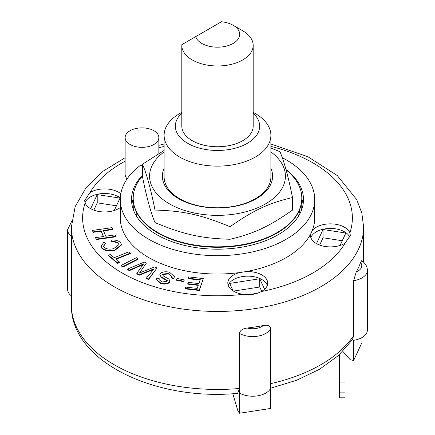 <?xml version="1.0" encoding="UTF-8"?>
<svg xmlns="http://www.w3.org/2000/svg" width="435" height="435" viewBox="0 0 435 435"><rect width="100%" height="100%" fill="white"/><g stroke="black" fill="none" stroke-linecap="round" stroke-linejoin="round"><path stroke-width="0.65" d="M253.186 45.376L253.186 126.134A35.686 20.603 180 0 1 217.5 146.736A35.686 20.603 180 0 1 181.814 126.134L181.814 45.376A35.686 20.603 0 0 0 217.5 65.979A35.686 20.603 0 0 0 253.186 45.376A35.686 20.603 0 0 0 242.735 30.809L233.198 25.301A22.196 12.816 180 0 1 227.809 45.713A22.196 12.816 180 0 1 195.663 36.665L181.835 44.658A35.686 20.603 0 0 0 181.814 45.376M195.663 36.665L221.431 21.75A22.196 12.816 180 0 1 233.198 25.301M221.431 21.75L181.835 44.658M136.226 211.54L136.226 215.205A82.046 47.371 0 0 0 136.226 215.211L135.916 215.211M299.084 215.211L298.774 215.211A82.046 47.371 0 0 0 299.525 209.849M136.465 216.141A82.046 47.371 180 0 1 136.226 215.211M298.774 215.211A82.046 47.371 180 0 1 298.535 216.141M142.495 175.958A84.298 48.666 0 0 0 133.202 198.17A84.298 48.666 0 0 0 214.504 246.808A84.298 48.666 0 0 0 301.798 198.17A84.298 48.666 0 0 0 286.061 169.857M133.202 198.17L133.202 198.632A84.298 48.666 0 0 0 214.504 247.265A84.298 48.666 0 0 0 301.798 198.632L301.798 198.17M164.115 168.253A55.109 31.82 0 0 0 178.529 198.643A55.109 31.82 0 0 0 244.791 203.787A55.109 31.82 0 0 0 270.885 168.253M181.814 112.322L179.747 113.513A53.385 30.825 0 0 0 164.115 135.307L164.115 176.958A53.385 30.825 0 0 0 179.747 198.751A53.385 30.825 0 0 0 237.929 205.434A53.385 30.825 0 0 0 270.885 176.958L270.885 135.307A53.385 30.825 0 0 0 255.253 113.513L253.186 112.322M164.115 151.902A67.925 39.215 0 0 0 154.104 162.065A67.925 39.215 0 0 0 227.625 214.923A67.925 39.215 0 0 0 270.885 151.902M270.885 148.009L279.988 151.712C284.158 161.461 288.329 176.74 292.505 197.539C268.607 203.172 253.909 210.034 230.017 226.711C201.334 214.819 183.69 210.899 155.012 210.056C150.842 189.252 146.671 173.978 142.495 164.223L164.115 150.45M142.495 164.223L142.495 176.779C146.671 197.577 150.842 212.856 155.012 222.606C183.69 234.503 201.334 238.418 230.017 239.266C253.909 233.633 268.607 226.771 292.505 210.094L292.505 197.539M155.012 210.056L155.012 222.606M230.017 226.711L230.017 239.266M345.064 392.114L345.064 368.015L339.447 368.015L339.447 397.813L345.064 397.813L345.064 392.114L339.447 392.114M345.064 353.9L345.064 368.015M339.447 354.655L339.447 368.015M185.218 288.405L185.685 287.078L197.18 288.416L198.398 284.93L187.762 283.691L188.23 282.364L198.86 283.604L200.258 279.623L188.186 278.215L188.649 276.888L203.308 278.596L199.301 290.047L185.218 288.405L185.218 288.862L199.301 290.504L199.301 290.047M198.246 285.376L187.762 284.153L187.762 283.691M200.1 280.064L188.186 278.672L188.186 278.215M199.301 290.504L203.308 278.596M95.515 237.646L103.492 236.526L101.067 230.767L93.09 231.888L92.465 230.409L112.121 227.646L112.747 229.125L103.345 230.447L105.77 236.205L115.172 234.884L115.797 236.363L96.14 239.125L95.515 237.646L96.14 239.125M103.307 236.553L101.067 230.767M101.067 231.23L93.09 232.35L93.09 231.888M93.09 232.35L92.465 230.409M103.525 230.882L112.747 229.588L112.747 229.125M96.14 239.587L115.797 236.825L115.797 236.363M119.549 262.136L117.619 262.903L108.462 255.242L110.392 254.47L114.22 257.678L128.939 251.811L130.44 253.067L115.721 258.928L119.549 262.136L119.549 262.593L117.619 263.365L117.619 262.903M117.619 263.365L108.462 255.698L108.462 255.242M116.091 259.244L130.44 253.523L130.44 253.067M176.382 279.765L177.143 278.487L184.353 279.917L183.592 281.195L176.382 279.765L176.382 280.227L183.592 281.657L183.592 281.195M183.592 281.657L184.353 279.917M121.18 265.421L136.362 257.699L138.102 258.847L122.926 266.563L121.18 265.421L121.18 265.883L122.926 267.025L122.926 266.563M122.926 267.025L138.102 259.303L138.102 258.847M120.604 242.648L121.398 244.579L114.813 250.011C109.125 251.147 104.753 250.375 101.703 247.689L101.099 246.02L103.911 242.273L105.564 243.513L103.497 246.134L103.889 247.189C106.385 249.141 109.658 249.619 113.704 248.624L119.016 244.513L118.576 243.344C117.048 241.903 114.72 241.305 111.577 241.555L111.088 240.011C115.34 239.756 118.51 240.637 120.604 242.648M121.398 244.579L121.398 245.035L114.813 250.468L114.813 250.011M114.813 250.468C109.125 251.609 104.753 250.837 101.703 248.146L101.703 247.689M101.703 248.146L101.099 246.02M103.514 246.362L105.564 243.513M119.005 244.747L118.576 243.344M118.576 243.801C117.048 242.36 114.72 241.768 111.577 242.018L111.577 241.555M111.577 242.018L111.088 240.011M168.573 273.479L162.674 274.072L162.489 274.659L163.495 276.067L168.91 279.074L169.922 280.972L169.514 282.081C167.355 283.663 164.457 284.022 160.814 283.158L156.453 279.308L156.926 278.068L159.286 278.748L159.014 279.493L161.771 281.923L167.067 281.494L167.203 280.379L161.14 276.872L159.824 274.621L160.259 273.452C162.554 271.772 165.643 271.364 169.525 272.239L174.457 276.578L173.842 278.21L171.477 277.53L171.858 276.442L168.573 273.479L168.573 273.936L162.674 274.534L162.674 274.072M162.674 274.534L162.511 274.893M169.922 280.972L169.514 282.081M169.514 282.538C167.355 284.12 164.457 284.485 160.814 283.62L156.453 279.77L156.453 279.308M159.041 279.727L159.286 278.748M167.35 280.852L167.203 280.379L167.203 280.836L161.14 277.329L161.14 276.872M161.14 277.329L159.824 274.621M174.457 276.578L173.842 278.21M173.842 278.672L171.477 277.992L171.477 277.53M171.841 276.671L168.573 273.936M146.394 278.085L152.288 270.972A487.662 281.548 180 0 1 154.12 268.77L139.254 274.741L136.807 273.376L143.642 263.86L129.445 270.146L127.33 269.156L144.306 262.066L146.426 263.061L139.461 273.022L154.653 266.916L157.024 268.025L148.509 279.074L146.394 278.085L146.394 278.547L148.509 279.536L148.509 279.074M153.571 269.423L151.032 270.467L151.032 270.01M151.032 270.467L139.254 275.203L139.254 274.741M139.254 275.203L136.807 273.832L136.807 273.376M143.055 264.567L140.326 265.796L140.326 265.334M140.326 265.796L129.445 270.608L129.445 270.146M129.445 270.608L127.33 269.618L127.33 269.156M140.331 271.777L146.426 263.061M140.331 272.234L140.016 272.799M148.509 279.536L157.024 268.025M270.624 328.604C270.38 325.831 267.944 324.809 263.305 325.538A12.925 7.46 180 0 1 247.2 328.028C242.507 328.675 239.957 330.469 239.549 333.411A18.547 10.706 0 0 0 257.498 336.206A18.547 10.706 0 0 0 270.624 328.604L270.624 408.443L239.549 413.25L237.994 411.178L232.801 393.708M247.2 328.028A146.111 84.357 0 0 0 263.305 325.538M367.406 270.342C367.303 266.432 365.378 263.224 361.637 260.706L360.561 262.582A12.925 7.46 180 0 1 356.243 271.88L353.611 280.689A18.547 10.706 0 0 0 367.406 270.342L367.406 329.991A18.547 10.706 0 0 1 353.611 340.344L353.611 360.533L361.936 342.59L361.936 337.582M356.243 271.88A146.111 84.357 0 0 0 360.561 262.582M353.611 360.533L350.175 359.669L342.829 351.377M270.624 388.216L296.583 380.272L319.437 369.326L338.321 355.678L352.475 339.659L353.611 335.755A146.111 84.357 180 0 1 270.624 383.665L270.624 388.254A18.547 10.706 0 0 1 257.498 395.855A18.547 10.706 0 0 1 239.549 393.061L239.549 388.471A146.111 84.357 180 0 1 71.389 305.082C70.252 361.159 155.045 401.315 237.608 393.36L239.549 388.471L239.549 413.25M353.611 335.755L353.611 280.689M233.421 291.097L259.733 287.029L261.723 291.309M319.649 245.068L323.036 237.771L342.258 240.745M93.835 210.138L97.222 202.84L116.444 205.809M233.149 290.933L229.664 283.419L259.733 278.77L259.733 287.029M316.49 243.622L323.036 229.511L345.836 233.04L340.078 245.443M323.036 229.511L323.036 237.771M90.676 208.686L97.222 194.581L97.222 202.84M133.762 204.222L133.762 210.817L133.762 204.222M301.237 204.222L301.237 210.817L301.237 204.222M71.683 221.328L67.594 229.696L67.594 289.351A18.547 10.706 0 0 0 71.389 295.838M239.549 388.471L239.549 333.411M259.733 278.77L264.6 289.253M257.455 293.228L248.07 294.68M97.222 194.581L120.022 198.104L114.264 210.507M282.266 157.688A97.222 56.131 180 0 1 314.722 199.545L314.722 217.902A97.222 56.131 180 0 1 312.151 230.724A97.222 56.131 180 0 1 310.574 234.117A97.222 56.131 180 0 1 245.59 271.636A97.222 56.131 180 0 1 239.712 272.544A97.222 56.131 180 0 1 120.277 217.902L120.277 199.545A97.222 56.131 180 0 1 140.043 165.626A16.862 9.733 180 0 0 142.495 165.686M349.979 237.727A19.95 11.517 0 0 0 349.87 237.423A19.95 11.517 0 0 0 330.198 228.44A19.95 11.517 0 0 0 310.856 237.662M312.151 230.724A19.95 11.517 180 0 1 332.329 223.905A19.95 11.517 180 0 1 349.87 232.834L350.354 235.422L345.069 243.176A19.95 11.517 180 0 1 323.145 246.096A19.95 11.517 180 0 1 310.454 235.368A19.95 11.517 180 0 1 310.574 234.117M120.277 207.549A19.95 11.517 180 0 1 100.197 211.671A19.95 11.517 180 0 1 85.129 202.966L84.646 200.519L89.931 192.623A19.95 11.517 180 0 1 120.805 193.722M120.321 197.936A19.95 11.517 0 0 0 100.023 193.814A19.95 11.517 0 0 0 85.042 202.732M267.302 285.382A19.95 11.517 0 0 0 245.59 276.225A19.95 11.517 0 0 0 228.201 285.382M245.59 271.636A19.95 11.517 180 0 1 267.704 283.087A19.95 11.517 180 0 1 261.283 291.553C256.074 294.326 250.103 295.251 243.366 294.321A19.95 11.517 180 0 1 227.804 283.087A19.95 11.517 180 0 1 239.712 272.544M127.112 178.877A16.862 9.733 180 0 1 125.139 174.31L125.139 137.601A16.862 9.733 180 0 1 141.022 127.885A16.862 9.733 180 0 1 158.742 136.476A16.862 9.733 180 0 1 158.857 137.601A16.862 9.733 180 0 1 148.449 146.595A16.862 9.733 180 0 1 130.081 144.485A16.862 9.733 180 0 1 125.139 137.601M314.722 199.545A97.222 56.131 180 0 1 217.5 255.677A97.222 56.131 180 0 1 120.277 199.545M285.969 169.519A85.983 49.639 180 0 1 303.483 199.545A85.983 49.639 180 0 1 250.402 245.411A85.983 49.639 180 0 1 156.703 234.65A85.983 49.639 180 0 1 131.517 199.545A85.983 49.639 180 0 1 142.495 175.278M164.115 135.307A53.385 30.825 0 0 0 179.747 157.106A53.385 30.825 0 0 0 237.929 163.783A53.385 30.825 0 0 0 270.885 135.307M253.186 113.182A42.146 24.333 180 0 1 243.779 145.154A42.146 24.333 180 0 1 187.697 143.338A42.146 24.333 180 0 1 181.814 113.182M131.887 204.135A85.983 49.639 180 0 1 133.208 198.936M301.792 198.936A85.983 49.639 180 0 1 303.113 204.135M339.447 382.022L345.064 382.022M160.814 283.62L160.814 283.158M67.594 229.696A18.547 10.706 0 0 0 71.389 236.189M71.389 305.082L71.389 227.081A146.111 84.357 0 0 0 114.182 286.725A146.111 84.357 0 0 0 273.414 305.011A146.111 84.357 0 0 0 363.611 227.081L361.855 213.085L356.705 199.611L337.337 175.615L307.893 156.736L270.885 144.007M270.885 146.394A134.872 77.865 180 0 1 349.87 232.834M345.069 243.176A134.872 77.865 180 0 1 261.283 291.553M243.366 294.321A134.872 77.865 180 0 1 85.129 202.966M89.931 192.623A134.872 77.865 180 0 1 125.139 161.157M158.857 147.78A134.872 77.865 180 0 1 164.115 146.394M363.611 262.234L363.611 227.081M164.115 144.007L158.857 145.312M125.139 157.688L102.981 171.27L86.005 187.757L75.163 206.652L71.389 227.081M158.857 153.468L158.857 137.601"/></g></svg>
